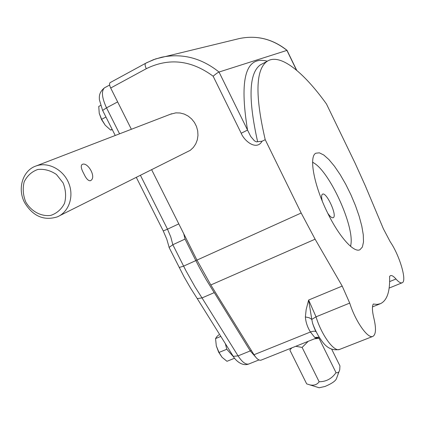 <?xml version="1.0" encoding="UTF-8"?>
<svg xmlns="http://www.w3.org/2000/svg" width="425" height="425" viewBox="0 0 425 425"><rect width="100%" height="100%" fill="white"/><g stroke="black" fill="none" stroke-linecap="round" stroke-linejoin="round"><path stroke-width="0.64" d="M327.409 212.532C339.049 236.661 353.903 253.157 359.954 249.714L362.376 247.037L363.497 241.984L363.29 234.876L361.808 226.132L359.146 216.197L355.454 205.572L350.912 194.762L345.737 184.28L340.17 174.617L334.48 166.249L328.934 159.593L323.813 155.024L319.382 152.83L315.908 153.197C308.64 156.278 313.894 185.289 327.409 212.532M350.774 245.326L350.731 246.463M312.614 162.037L313.491 162.759M326.469 103.982L355.119 163.221L365.197 185.539L383.361 228.751L390.23 241.804C399.622 255.361 407.309 281.408 402.114 282.79C400.674 283.326 398.629 282.062 395.973 279.002C393.619 276.277 391.776 275.161 390.432 275.655L389.592 276.409C390.118 291.454 387.069 300.549 380.444 303.684L377.097 304.401L373.256 304.034C371.992 306.526 372.188 311.201 373.841 318.054C376.316 328.509 375.982 334.629 372.837 336.409C367.864 339.044 355.396 321.295 349.717 303.089L342.199 286.078L315.111 239.201L301.176 213.015L265.221 139.687C255.016 95.758 255.595 69.673 266.953 61.444C279.597 52.689 303.179 71.543 326.469 103.982M262.082 141.222L256.488 141.86L254.426 140.84L250.681 136.409L247.547 130.066L241.203 133.253C244.237 140.941 256.434 151.066 262.082 141.222L265.221 139.687M319.223 337.2L314.76 337.461L316.859 337.864L261.072 360.15C259.059 360.703 256.7 358.897 254.001 354.732L210.821 284.968L196.956 260.095L151.693 169.809M131.373 129.274L110.686 88.017C109.443 85.329 109.246 83.539 110.096 82.647L110.277 82.551M170.329 114.267L175.807 112.875L180.062 112.986L184.248 114.07L188.163 116.083L191.622 118.931L194.448 122.469L196.509 126.528L197.705 130.916L197.976 135.41L197.317 139.798L195.755 143.868L193.38 147.427L190.299 150.307L59.718 215.661M314.76 337.461L310.436 331.994C307.466 327.255 305.777 322.24 305.373 316.938L306.154 309.591L308.635 300.034L342.199 286.078M316.2 331.782L316.184 331.766C315.074 330.958 313.167 331.038 310.436 331.994L254.001 354.732M312.609 323.351C315.196 330.517 318.511 336.712 322.543 341.923C327.186 348.25 332.849 350.758 339.533 349.44C334.087 352.251 321.412 334.889 316.035 316.832L311.785 319.398L312.603 323.372C314.25 328.095 315.44 330.889 316.168 331.755L316.407 332.196M305.373 316.938L309.219 317.757L311.785 319.398L308.635 300.034L316.035 316.832L349.717 303.089M287.061 50.352L219.029 72.032C217.701 72.606 215.735 73.998 213.137 76.213L241.203 133.253M24.655 202.698C32.953 216.219 43.796 220.958 57.2 216.915C68.802 212.197 74.263 196.632 68.77 183.207C63.431 169.724 48.392 161.702 36.454 165.835C22.807 170.016 17.016 188.636 24.655 202.698M90.424 180.715L90.679 180.572C96.99 177.151 87.077 160.799 81.876 164.656C80.654 166.106 81.292 169.097 83.789 173.618C86.126 178.681 88.342 181.045 90.424 180.715M25.771 202.013C31.312 211.432 41.129 216.713 50.761 215.406C56.854 213.329 61.444 209.297 64.536 203.315C66.311 196.6 65.832 189.794 63.102 182.888L56.451 174.494C50.522 170.457 44.285 168.783 37.756 169.485C31.673 171.695 27.147 175.807 24.177 181.826C22.514 188.509 23.051 195.24 25.771 202.013M338.98 371.737L336.488 378.569C335.596 380.975 331.787 383.605 325.061 386.453L319.159 387.765L306.669 383.876L289.839 350.025L291.821 347.868M295.757 346.295L302.117 347.422L308.21 341.317M314.452 338.826L319.085 338.353L336.021 372.635C331.84 378.67 326.214 381.708 319.143 381.756L302.117 347.422M310.308 384.97C314.213 385.645 317.162 384.572 319.143 381.756M331.76 349.345L339.942 365.92L339.724 369.707C339.182 372.204 337.944 373.182 336.021 372.635M319.159 387.765L318.298 387.494M179.164 267.506L183.589 266.135L195.835 260.599L185.045 239.078L172.832 244.731L186.054 270.938L195.16 287.125L202.018 297.925L214.28 292.618L250.282 350.938L256.631 358.179M214.189 292.628L206.072 279.448L199.564 267.819L195.835 260.599L196.95 260.084M232.831 355.645L233.261 356.341L238.074 355.884L202.018 297.925L197.242 298.584M178.798 223.874L167.498 229.187L170.802 237.023L172.832 244.731L169.076 247.446L184.126 276.957L190.549 288.092L197.269 298.61M218.864 334.799L216.856 336.611L215.549 338.592L216.309 345.897L219.013 352.442L222.041 357.282L226.977 361.303L234.584 358.222M219.013 352.442L226.785 349.254L233.782 357.117M215.549 338.592L220.825 336.398M225.377 343.697L226.785 349.254M216.309 345.897L218.647 352.171L222.041 357.282M100.587 105.453L98.749 106.441L99.253 113.363L101.644 119.313L105.958 117.024M101.644 119.313L105.219 125.216L110.643 130.082L112.131 129.301M110.643 130.082L111.924 129.737M99.253 113.363L101.527 119.531L105.219 125.216M350.556 246.314L350.949 244.131C353.967 225.186 329.827 172.29 313.942 163.041L312.609 162.265M327.787 213.302C330.135 216.692 331.946 218.153 333.221 217.685C337.652 216.097 326.421 191.494 322.501 194.188C321.396 194.926 321.321 197.232 322.283 201.11M110.686 88.017L146.29 68.696C169.007 57.593 191.287 60.1 213.137 76.213M196.956 260.095L301.176 213.015M145.828 63.192L153.436 59.697L161.479 57.263C182.166 53.013 201.349 57.938 219.029 72.032L247.547 130.066C239.142 78.45 245.73 55.494 267.314 61.2M146.29 68.696C145.031 65.965 144.787 64.17 145.562 63.314L145.732 63.224M296.507 70.173L286.886 50.325C272.452 38.919 256.604 34.999 239.339 38.553L238.282 38.808M257.619 141.711C248.019 98.685 248.944 73.063 260.398 64.844L263.171 63.405M210.821 284.968L315.111 239.201M389.619 281.61L395.973 279.002M251.356 350.46L238.074 355.884C242.165 362.142 245.756 364.836 248.848 363.975L258.942 359.943M185.045 239.078L183.743 233.739M105.087 87.507L104.422 87.863C101.214 91.173 101.915 97.835 106.521 107.849L117.645 101.899M102.637 110.42L106.521 107.849L119.574 133.822M140.468 175.403L167.498 229.187L163.253 230.94L136.351 177.459M163.2 230.828L166.812 239.248L169.118 247.302M372.502 306.882L380.444 303.684M316.859 337.864L319.324 337.36M287.002 50.304C272.6 38.914 256.716 34.999 239.339 38.553L155.593 58.921L146.636 62.741L110.096 82.647M262.889 63.553L266.953 61.444M287.056 50.394L296.74 70.364M389.125 288.081L402.114 282.79M339.533 349.44L372.837 336.409M171.695 113.741L36.454 165.835M90.302 180.768L90.674 180.577M115.244 135.49L102.563 110.282L99.392 99.737C99.328 96.842 98.653 92.666 104.422 87.863L109.65 85.021M197.237 298.589L233.261 356.341C234.605 359.067 241.421 366.918 248.848 363.975"/></g></svg>
